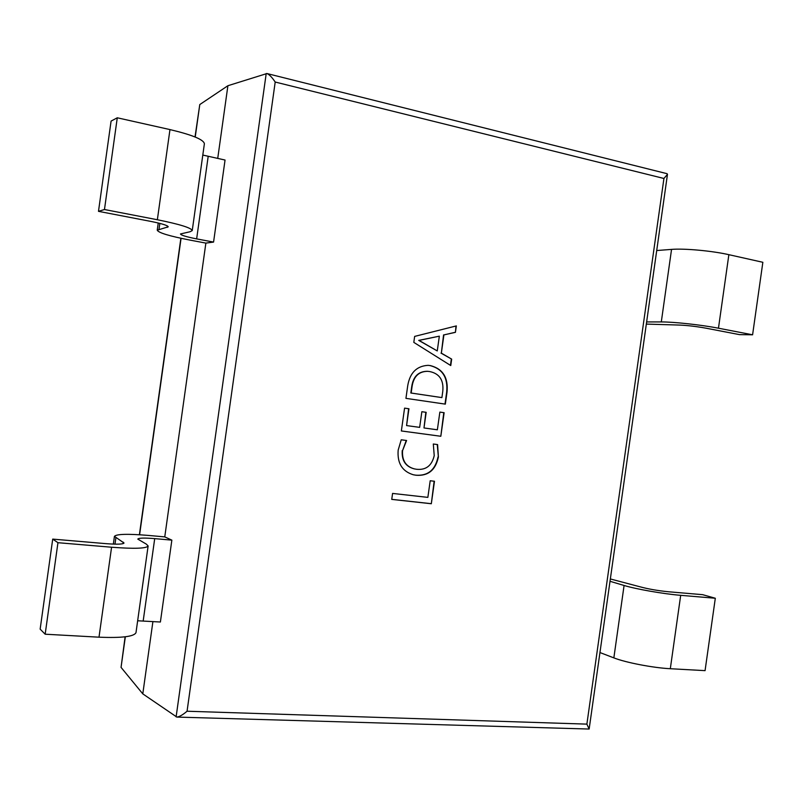 <?xml version="1.0" encoding="UTF-8"?>
<svg xmlns="http://www.w3.org/2000/svg" width="803" height="803" viewBox="0 0 803 803"><rect width="100%" height="100%" fill="white"/><g stroke="black" fill="none" stroke-linecap="round" stroke-linejoin="round"><path stroke-width="1.2" d="M413.806 342.379L414.649 336.407L456.345 325.908L455.431 332.332L443.908 334.911L441.349 353.139L451.667 359.132L450.764 365.556L413.806 342.379M427.858 497.378L430.197 480.756L434.483 481.258L431.321 503.742L391.744 499.396L392.577 493.423L427.858 497.378M430.288 365.576C442.865 368.778 448.435 377.651 447.02 392.185L445.334 404.13L405.937 398.358L407.713 385.781C409.871 372.823 416.667 366.007 428.099 365.335L429.956 365.556C442.523 368.758 448.094 377.621 446.669 392.155L447.02 392.185M437.364 429.796L439.863 412.09L444.129 412.702L440.817 436.27L401.359 430.96L404.571 408.135L408.948 408.767L406.579 425.58L419.658 427.367L421.856 411.708L426.182 412.33L423.984 427.959L437.364 429.796M434.222 455.632L433.309 444.009L437.595 444.581L438.388 456.987C435.617 470.056 428.2 476.149 416.135 475.256L413.394 474.784C402.193 471.401 397.124 463.16 398.178 450.071L401.239 439.793L406.589 440.496L402.574 450.583C401.871 460.5 405.846 466.613 414.478 468.912L416.647 469.283C426.012 470.207 431.863 465.66 434.222 455.632M589.151 729.044L586.883 724.125L663.93 178.477L667.474 174.321L589.151 729.044L176.861 717.079L142.793 693.872L152.911 621.562M663.93 178.477L275.198 82.036C272.066 77.349 269.316 74.518 266.937 73.535L227.901 85.72L217.723 158.442M164.766 536.896L171.852 540.138L154.708 538.622C144.319 537.779 138.688 537.93 137.795 539.094L146.387 544.163L148.123 545.97C146.507 548.529 134.322 548.941 111.577 547.224L57.946 542.698L52.717 539.104L105.584 543.621C116.997 544.504 123.15 544.293 124.033 543.009L114.427 536.364C116.345 534.025 127.727 533.714 148.585 535.44L164.766 536.896L205.869 243.098L213.568 242.084L225.051 160.038L202.808 155.059M171.852 540.138L160.389 622.014L137.654 620.769M125.338 636.779L121.052 667.383L142.793 693.872M195.029 136.962L199.776 104.561L227.901 85.72M213.568 242.084L196.645 238.882C186.416 236.875 181.026 235.239 180.474 233.964L190.09 231.736L192.238 230.581C191.355 227.871 179.731 224.268 157.358 219.741L104.47 209.523L117.278 117.79L111.085 121.092L98.488 211.34L150.633 221.367C161.865 223.615 167.727 225.432 168.239 226.817L157.237 230.19C158.462 232.79 169.353 236.082 189.899 240.087L205.869 243.098M192.238 230.581L204.384 143.747C203.711 139.602 192.228 134.874 169.965 129.584L117.278 117.79M104.47 209.523L98.488 211.34M52.717 539.104L40.15 629.13L45.169 634.209L57.946 542.698M148.123 545.97L135.998 632.613C134.181 636.598 121.845 638.124 99 637.18L45.169 634.209M646.636 321.923L661.301 321.933C673.777 321.862 701.641 324.894 718.464 328.206L752.592 334.801L739.493 334.63L705.636 328.116C695.187 326.259 685.752 325.215 677.32 325.004L646.335 324.091M752.592 334.801L762.85 262.29L728.863 254.681C712.11 250.837 684.176 248.288 671.549 249.392L656.713 250.536M599.951 652.548L613.853 657.878C625.647 662.555 653.16 667.865 670.314 668.718L705.064 670.635L715.312 598.255L702.695 594.682L668.367 591.751C657.818 590.687 648.473 589.071 640.312 586.873L610.34 578.953M610.009 581.292L624.082 585.477C636.026 589.121 663.609 593.949 680.693 595.324L715.312 598.255M667.474 174.321L667.062 173.689L266.937 73.535M176.861 717.079C179.41 716.788 182.813 714.841 187.059 711.227L586.883 724.125M121.052 667.383L125.117 636.809M434.142 481.218L431.321 503.742M430.99 503.662L391.744 499.346M455.984 325.998L455.431 332.332M455.09 332.332L443.908 334.911M443.567 334.901L441.349 353.139M441.008 353.119L451.667 359.132M451.316 359.112L450.443 365.355M439.341 336.166L418.714 340.392L437.264 350.941L439.341 336.166L419.056 340.402L437.264 350.941M446.669 392.155L444.992 404.08M427.929 365.325L429.956 365.556M427.477 371.307L427.306 371.287C418.473 371.387 413.294 376.436 411.748 386.434L410.825 392.998L441.901 397.605L442.774 391.362C443.878 380.14 439.482 373.536 429.565 371.528L427.648 371.317C418.815 371.418 413.625 376.466 412.08 386.474L411.156 393.028L441.901 397.605M439.863 412.1L444.129 412.702M443.788 412.662L440.817 436.27M440.476 436.22L401.359 430.95M404.561 408.145L408.948 408.767M408.617 408.717L406.579 425.58M421.856 411.718L426.182 412.33M425.851 412.29L423.984 427.959M437.254 444.531L438.388 456.987M438.047 456.917C435.276 469.986 427.869 476.069 415.803 475.175L416.135 475.256M415.803 475.175L413.234 474.744M406.258 440.456L402.574 450.583M402.243 450.513C401.55 460.43 405.515 466.543 414.147 468.842L414.318 468.872M275.198 82.036L187.059 711.227M176.118 716.868L266.215 73.525M199.776 104.561L195.229 137.052M181.066 238.31L139.602 534.758M196.645 238.882L208.188 156.364M157.358 219.741L169.965 129.584M167.275 227.369L167.476 225.984M159.034 229.166L159.837 223.395M115.863 537.94L114.99 544.153M123.26 542.166L123.05 543.661M111.577 547.224L99 637.18M154.708 538.622L143.185 620.96M718.464 328.206L728.863 254.681M661.301 321.933L671.549 249.392M624.082 585.477L613.853 657.878M680.693 595.324L670.314 668.718M157.237 230.19L158.241 222.993M114.427 536.364L113.353 544.103M180.866 238.26L139.391 534.748"/></g></svg>
